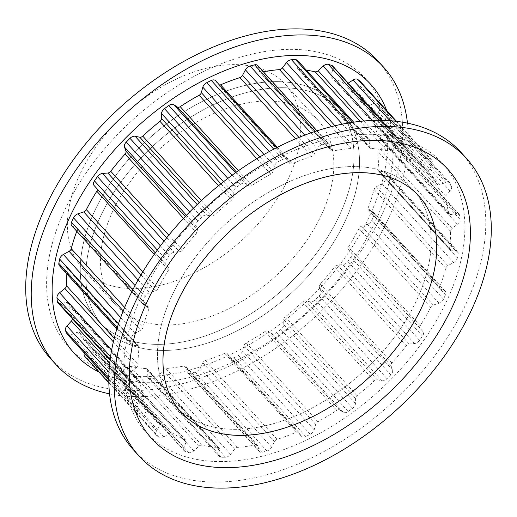 <?xml version="1.0" encoding="UTF-8"?>
<svg xmlns="http://www.w3.org/2000/svg" width="517" height="517" viewBox="0 0 517 517"><rect width="100%" height="100%" fill="white"/><g stroke="black" fill="none" stroke-linecap="round" stroke-linejoin="round"><path stroke-width="0.39" stroke-dasharray="2.58 1.94" d="M98.87 219.861A160.664 100.905 -42.3 0 1 217.373 102.928A160.664 100.905 -42.3 0 1 341.569 111.013A160.664 100.905 -42.3 0 1 290.522 293.74A160.664 100.905 -42.3 0 1 103.755 327.106A160.664 100.905 -42.3 0 1 98.87 219.861M156.515 435.301L84.84 356.426A194.903 122.413 -42.3 0 0 87.47 358.611A5.267 3.309 -42.3 0 0 92.297 358.1L97.881 354.468A3.16 1.984 -42.3 0 1 100.692 354.093A183.315 115.136 -42.3 0 0 113.695 361.099A3.16 1.984 -42.3 0 1 114.154 361.422A3.16 1.984 -42.3 0 1 114.335 363.328L112.279 368.854A5.267 3.309 -42.3 0 0 112.577 372.033A5.267 3.309 -42.3 0 0 113.527 372.641A194.903 122.413 -42.3 0 0 117.042 373.759A5.267 3.309 -42.3 0 0 122.154 371.994L127.156 367.406A3.16 1.984 -42.3 0 1 130.103 366.314A183.315 115.136 -42.3 0 0 146.376 368.627A3.16 1.984 -42.3 0 1 147.397 369.08A3.16 1.984 -42.3 0 1 147.739 370.327L147.158 375.549A5.267 3.309 -42.3 0 0 147.72 377.63A5.267 3.309 -42.3 0 0 149.646 378.392A194.903 122.413 -42.3 0 0 153.814 378.366A5.267 3.309 -42.3 0 0 158.861 375.471L162.933 370.23A3.16 1.984 -42.3 0 1 165.828 368.505A183.315 115.136 -42.3 0 0 184.252 365.965A3.16 1.984 -42.3 0 1 185.933 366.372A3.16 1.984 -42.3 0 1 186.249 367.025L187.173 371.574A5.267 3.309 -42.3 0 0 187.71 372.66A5.267 3.309 -42.3 0 0 190.747 373.287A194.903 122.413 -42.3 0 0 195.277 372.117A5.267 3.309 -42.3 0 0 199.917 368.291L202.787 362.753A3.16 1.984 -42.3 0 1 205.423 360.504A183.315 115.136 -42.3 0 0 224.753 353.292A3.16 1.984 -42.3 0 1 227.125 353.486A3.16 1.984 -42.3 0 1 227.241 353.634L229.619 357.215A5.267 3.309 -42.3 0 0 229.813 357.46A5.267 3.309 -42.3 0 0 234.014 357.667A194.903 122.413 -42.3 0 0 238.608 355.431A5.267 3.309 -42.3 0 0 242.24 351.722A5.267 3.309 -42.3 0 0 242.518 350.94L243.992 345.485A3.16 1.984 -42.3 0 1 246.195 342.868A183.315 115.136 -42.3 0 0 265.105 331.475A3.16 1.984 -42.3 0 1 267.922 331.074L271.58 333.433A5.267 3.309 -42.3 0 0 276.517 332.605A194.903 122.413 -42.3 0 0 280.854 329.458A5.267 3.309 -42.3 0 0 283.342 326.447A5.267 3.309 -42.3 0 0 283.768 324.598L283.749 319.603A3.16 1.984 -42.3 0 1 285.358 316.792A183.315 115.136 -42.3 0 0 302.568 301.993A3.16 1.984 -42.3 0 1 305.521 300.881L310.213 301.857A5.267 3.309 -42.3 0 0 315.344 299.802A194.903 122.413 -42.3 0 0 319.131 295.957A5.267 3.309 -42.3 0 0 320.585 293.856A5.267 3.309 -42.3 0 0 320.857 291.065L319.338 286.864A3.16 1.984 -42.3 0 1 320.256 284.059A183.315 115.136 -42.3 0 0 334.589 266.862A3.16 1.984 -42.3 0 1 337.472 265.111L342.881 264.639A5.267 3.309 -42.3 0 0 347.857 261.499A194.903 122.413 -42.3 0 0 350.836 257.22A5.267 3.309 -42.3 0 0 351.431 256.161A5.267 3.309 -42.3 0 0 351.269 252.645A5.267 3.309 -42.3 0 0 351.25 252.626L348.342 249.511A3.16 1.984 -42.3 0 1 348.329 249.498A3.16 1.984 -42.3 0 1 348.497 246.893A183.315 115.136 -42.3 0 0 358.979 228.469A3.16 1.984 -42.3 0 1 361.596 226.2L367.354 224.32A5.267 3.309 -42.3 0 0 371.839 220.3A194.903 122.413 -42.3 0 0 372.835 218.09A194.903 122.413 -42.3 0 0 373.804 215.88A5.267 3.309 -42.3 0 0 373.617 212.422A5.267 3.309 -42.3 0 0 372.886 211.899L368.776 210.076A3.16 1.984 -42.3 0 1 368.337 209.766A3.16 1.984 -42.3 0 1 368.169 207.834L439.838 286.709A3.16 1.984 -42.3 0 0 440.006 288.641A3.16 1.984 -42.3 0 0 440.452 288.958L444.555 290.774A5.267 3.309 -42.3 0 1 445.292 291.304A5.267 3.309 -42.3 0 1 445.48 294.755A194.903 122.413 -42.3 0 1 444.51 296.965A194.903 122.413 -42.3 0 1 443.508 299.181A5.267 3.309 -42.3 0 1 439.023 303.195L433.272 305.082A3.16 1.984 -42.3 0 0 430.648 307.35A183.315 115.136 -42.3 0 1 420.172 325.768A3.16 1.984 -42.3 0 0 420.004 328.373A3.16 1.984 -42.3 0 0 420.011 328.385L422.925 331.5A5.267 3.309 -42.3 0 1 422.945 331.52A5.267 3.309 -42.3 0 1 423.106 335.042A5.267 3.309 -42.3 0 1 422.512 336.095A194.903 122.413 -42.3 0 1 419.533 340.373A5.267 3.309 -42.3 0 1 414.55 343.521L409.147 343.986A3.16 1.984 -42.3 0 0 406.259 345.737A183.315 115.136 -42.3 0 1 391.925 362.934A3.16 1.984 -42.3 0 0 391.014 365.745L392.532 369.939A5.267 3.309 -42.3 0 1 392.254 372.731A5.267 3.309 -42.3 0 1 390.807 374.838A194.903 122.413 -42.3 0 1 387.02 378.677A5.267 3.309 -42.3 0 1 381.889 380.732L377.197 379.756A3.16 1.984 -42.3 0 0 374.243 380.867A183.315 115.136 -42.3 0 1 357.034 395.667A3.16 1.984 -42.3 0 0 355.418 398.478L355.444 403.473A5.267 3.309 -42.3 0 1 355.011 405.322A5.267 3.309 -42.3 0 1 352.529 408.333A194.903 122.413 -42.3 0 1 348.187 411.48A5.267 3.309 -42.3 0 1 343.256 412.308L339.598 409.949A3.16 1.984 -42.3 0 0 336.78 410.349A183.315 115.136 -42.3 0 1 317.865 421.743A3.16 1.984 -42.3 0 0 315.667 424.36L314.194 429.814A5.267 3.309 -42.3 0 1 313.909 430.596A5.267 3.309 -42.3 0 1 310.284 434.312A194.903 122.413 -42.3 0 1 305.689 436.542A5.267 3.309 -42.3 0 1 301.482 436.342A5.267 3.309 -42.3 0 1 301.288 436.089L298.916 432.509A3.16 1.984 -42.3 0 0 298.8 432.361A3.16 1.984 -42.3 0 0 296.422 432.173A183.315 115.136 -42.3 0 1 277.093 439.379A3.16 1.984 -42.3 0 0 274.462 441.634L271.587 447.166A5.267 3.309 -42.3 0 1 266.953 450.992A194.903 122.413 -42.3 0 1 262.416 452.162A5.267 3.309 -42.3 0 1 259.379 451.535A5.267 3.309 -42.3 0 1 258.849 450.456L257.925 445.9A3.16 1.984 -42.3 0 0 257.602 445.253A3.16 1.984 -42.3 0 0 255.928 444.846A183.315 115.136 -42.3 0 1 237.497 447.379A3.16 1.984 -42.3 0 0 234.608 449.105L230.537 454.353A5.267 3.309 -42.3 0 1 225.49 457.241A194.903 122.413 -42.3 0 1 221.321 457.267A5.267 3.309 -42.3 0 1 219.395 456.505A5.267 3.309 -42.3 0 1 218.827 454.424L219.408 449.208A3.16 1.984 -42.3 0 0 219.072 447.955A3.16 1.984 -42.3 0 0 218.045 447.502A183.315 115.136 -42.3 0 1 201.779 445.195A3.16 1.984 -42.3 0 0 198.825 446.281L193.83 450.876A5.267 3.309 -42.3 0 1 188.711 452.64A194.903 122.413 -42.3 0 1 185.196 451.522A5.267 3.309 -42.3 0 1 184.252 450.908A5.267 3.309 -42.3 0 1 183.955 447.735L186.004 442.203A3.16 1.984 -42.3 0 0 185.823 440.297A3.16 1.984 -42.3 0 0 185.364 439.973A183.315 115.136 -42.3 0 1 172.361 432.975A3.16 1.984 -42.3 0 0 169.55 433.349L163.973 436.975A5.267 3.309 -42.3 0 1 159.139 437.492A194.903 122.413 -42.3 0 1 156.515 435.301A5.267 3.309 -42.3 0 1 156.341 435.133A5.267 3.309 -42.3 0 1 156.599 430.829L159.979 425.368A3.16 1.984 -42.3 0 0 160.231 424.896A3.16 1.984 -42.3 0 0 160.134 422.79A3.16 1.984 -42.3 0 0 160.108 422.764A183.315 115.136 -42.3 0 1 158.667 421.219A183.315 115.136 -42.3 0 1 151.261 411.551A3.16 1.984 -42.3 0 0 151.132 411.383A3.16 1.984 -42.3 0 0 148.786 411.183L143.002 413.6A5.267 3.309 -42.3 0 1 139.086 413.27A5.267 3.309 -42.3 0 1 138.776 412.831A194.903 122.413 -42.3 0 1 137.225 409.722A5.267 3.309 -42.3 0 1 138.634 404.876L143.112 399.848A3.16 1.984 -42.3 0 0 143.849 398.736A3.16 1.984 -42.3 0 0 144.004 397.043A183.315 115.136 -42.3 0 1 139.907 382.386A3.16 1.984 -42.3 0 0 139.584 381.714A3.16 1.984 -42.3 0 0 137.936 381.3L132.339 382.347A5.267 3.309 -42.3 0 1 129.586 381.662A5.267 3.309 -42.3 0 1 129.017 380.344A194.903 122.413 -42.3 0 1 128.643 376.531A5.267 3.309 -42.3 0 1 131.279 371.626L136.553 367.387A3.16 1.984 -42.3 0 0 137.884 365.706A3.16 1.984 -42.3 0 0 138.142 364.575A183.315 115.136 -42.3 0 1 139.079 347.463A3.16 1.984 -42.3 0 0 138.743 346.19A3.16 1.984 -42.3 0 0 137.742 345.744L132.72 345.337A5.267 3.309 -42.3 0 1 131.053 344.587A5.267 3.309 -42.3 0 1 130.523 342.241A194.903 122.413 -42.3 0 1 131.35 337.976A5.267 3.309 -42.3 0 1 135.034 333.362L140.74 330.189A3.16 1.984 -42.3 0 0 142.75 328.056A3.16 1.984 -42.3 0 0 142.925 327.558A183.315 115.136 -42.3 0 1 148.831 309.166A3.16 1.984 -42.3 0 0 148.663 307.234A3.16 1.984 -42.3 0 0 148.224 306.924L144.114 305.101A5.267 3.309 -42.3 0 1 143.383 304.578A5.267 3.309 -42.3 0 1 143.196 301.12A194.903 122.413 -42.3 0 1 145.161 296.7A5.267 3.309 -42.3 0 1 149.646 292.68L155.404 290.8A3.16 1.984 -42.3 0 0 158.021 288.531A183.315 115.136 -42.3 0 1 168.503 270.107A3.16 1.984 -42.3 0 0 168.768 269.615A3.16 1.984 -42.3 0 0 168.671 267.502A3.16 1.984 -42.3 0 0 168.658 267.489L165.75 264.374A5.267 3.309 -42.3 0 1 165.731 264.355A5.267 3.309 -42.3 0 1 166.164 259.78A194.903 122.413 -42.3 0 1 169.143 255.501A5.267 3.309 -42.3 0 1 174.119 252.361L179.528 251.889A3.16 1.984 -42.3 0 0 182.411 250.138A183.315 115.136 -42.3 0 1 196.744 232.941A3.16 1.984 -42.3 0 0 197.5 231.81A3.16 1.984 -42.3 0 0 197.662 230.136L196.143 225.935A5.267 3.309 -42.3 0 1 197.869 221.043A194.903 122.413 -42.3 0 1 201.656 217.198A5.267 3.309 -42.3 0 1 206.787 215.143L211.479 216.119A3.16 1.984 -42.3 0 0 214.432 215.007A183.315 115.136 -42.3 0 1 231.642 200.208A3.16 1.984 -42.3 0 0 232.993 198.509A3.16 1.984 -42.3 0 0 233.251 197.397L233.232 192.402A5.267 3.309 -42.3 0 1 236.146 187.542A194.903 122.413 -42.3 0 1 240.483 184.395A5.267 3.309 -42.3 0 1 245.42 183.567L249.078 185.926A3.16 1.984 -42.3 0 0 251.895 185.525A183.315 115.136 -42.3 0 1 270.805 174.132A3.16 1.984 -42.3 0 0 272.834 171.987A3.16 1.984 -42.3 0 0 273.008 171.515L274.482 166.06A5.267 3.309 -42.3 0 1 278.392 161.569A194.903 122.413 -42.3 0 1 282.986 159.333A5.267 3.309 -42.3 0 1 287.187 159.54A5.267 3.309 -42.3 0 1 287.381 159.785L289.759 163.366A3.16 1.984 -42.3 0 0 289.875 163.514A3.16 1.984 -42.3 0 0 292.247 163.708A183.315 115.136 -42.3 0 1 311.577 156.496A3.16 1.984 -42.3 0 0 314.213 154.247L317.083 148.709A5.267 3.309 -42.3 0 1 321.723 144.883A194.903 122.413 -42.3 0 1 326.253 143.713A5.267 3.309 -42.3 0 1 329.29 144.34A5.267 3.309 -42.3 0 1 329.827 145.426L330.751 149.975A3.16 1.984 -42.3 0 0 331.067 150.628A3.16 1.984 -42.3 0 0 332.748 151.035A183.315 115.136 -42.3 0 1 351.172 148.495A3.16 1.984 -42.3 0 0 354.067 146.77L358.139 141.529A5.267 3.309 -42.3 0 1 363.186 138.634A194.903 122.413 -42.3 0 1 367.354 138.608A5.267 3.309 -42.3 0 1 369.28 139.37A5.267 3.309 -42.3 0 1 369.842 141.451L369.261 146.673A3.16 1.984 -42.3 0 0 369.603 147.92A3.16 1.984 -42.3 0 0 370.624 148.373A183.315 115.136 -42.3 0 1 386.897 150.686A3.16 1.984 -42.3 0 0 389.844 149.594L394.846 145.006A5.267 3.309 -42.3 0 1 399.958 143.241A194.903 122.413 -42.3 0 1 403.473 144.359A5.267 3.309 -42.3 0 1 404.423 144.967A5.267 3.309 -42.3 0 1 404.721 148.146L402.665 153.672A3.16 1.984 -42.3 0 0 402.846 155.578A3.16 1.984 -42.3 0 0 403.305 155.901A183.315 115.136 -42.3 0 1 416.308 162.907A3.16 1.984 -42.3 0 0 419.119 162.532L424.703 158.9A5.267 3.309 -42.3 0 1 429.53 158.389A194.903 122.413 -42.3 0 1 432.16 160.574A5.267 3.309 -42.3 0 1 432.328 160.742A5.267 3.309 -42.3 0 1 432.49 164.257A5.267 3.309 -42.3 0 1 432.076 165.046L428.69 170.507A3.16 1.984 -42.3 0 0 428.535 173.085A3.16 1.984 -42.3 0 0 428.561 173.117A183.315 115.136 -42.3 0 1 430.008 174.656A183.315 115.136 -42.3 0 1 437.414 184.323A3.16 1.984 -42.3 0 0 437.537 184.491A3.16 1.984 -42.3 0 0 439.889 184.692L445.673 182.275A5.267 3.309 -42.3 0 1 449.59 182.604A5.267 3.309 -42.3 0 1 449.893 183.044A194.903 122.413 -42.3 0 1 451.451 186.152A5.267 3.309 -42.3 0 1 451.263 189.144A5.267 3.309 -42.3 0 1 450.042 191.006L445.557 196.027A3.16 1.984 -42.3 0 0 444.672 198.832A183.315 115.136 -42.3 0 1 448.762 213.495A3.16 1.984 -42.3 0 0 449.086 214.161A3.16 1.984 -42.3 0 0 450.74 214.574L456.33 213.527A5.267 3.309 -42.3 0 1 459.083 214.219A5.267 3.309 -42.3 0 1 459.652 215.531A194.903 122.413 -42.3 0 1 460.033 219.344A5.267 3.309 -42.3 0 1 459.613 221.444A5.267 3.309 -42.3 0 1 457.396 224.249L452.123 228.488A3.16 1.984 -42.3 0 0 450.533 231.306A183.315 115.136 -42.3 0 1 449.59 248.412A3.16 1.984 -42.3 0 0 449.932 249.685A3.16 1.984 -42.3 0 0 450.934 250.138L455.949 250.538A5.267 3.309 -42.3 0 1 457.623 251.288A5.267 3.309 -42.3 0 1 458.146 253.634A194.903 122.413 -42.3 0 1 457.325 257.899A5.267 3.309 -42.3 0 1 456.976 258.952A5.267 3.309 -42.3 0 1 453.642 262.513L447.929 265.686A3.16 1.984 -42.3 0 0 445.751 268.317A183.315 115.136 -42.3 0 1 439.838 286.709M84.374 353.066A5.267 3.309 -42.3 0 1 84.924 351.954L88.31 346.493L159.979 425.368M67.41 334.396A5.267 3.309 -42.3 0 0 71.327 334.725L77.111 332.308A3.16 1.984 -42.3 0 1 79.463 332.509A3.16 1.984 -42.3 0 1 79.586 332.677A183.315 115.136 -42.3 0 0 86.992 342.344A183.315 115.136 -42.3 0 0 88.439 343.883A3.16 1.984 -42.3 0 1 88.465 343.915A3.16 1.984 -42.3 0 1 88.562 346.022A3.16 1.984 -42.3 0 1 88.31 346.493M57.917 302.781A5.267 3.309 -42.3 0 0 60.67 303.473L66.26 302.426A3.16 1.984 -42.3 0 1 67.914 302.839A3.16 1.984 -42.3 0 1 68.238 303.505A183.315 115.136 -42.3 0 0 72.328 318.168A3.16 1.984 -42.3 0 1 72.432 318.756M66.861 273.945A183.315 115.136 -42.3 0 1 67.41 268.588L139.079 347.463M59.377 265.712A5.267 3.309 -42.3 0 0 61.051 266.462L66.066 266.862A3.16 1.984 -42.3 0 1 67.068 267.315A3.16 1.984 -42.3 0 1 67.41 268.588M76.787 231.286A183.315 115.136 -42.3 0 1 77.162 230.291L148.831 309.166M71.708 225.696A5.267 3.309 -42.3 0 0 72.445 226.226L76.548 228.042A3.16 1.984 -42.3 0 1 76.994 228.359A3.16 1.984 -42.3 0 1 77.162 230.291M94.075 185.5L96.989 188.615A3.16 1.984 -42.3 0 1 96.996 188.627A3.16 1.984 -42.3 0 1 97.215 188.951M215.518 80.658A5.267 3.309 -42.3 0 1 215.712 80.91L218.084 84.491L289.759 163.366M219.544 85.092A3.16 1.984 -42.3 0 1 218.2 84.639A3.16 1.984 -42.3 0 1 218.084 84.491M257.621 65.465A5.267 3.309 -42.3 0 1 258.151 66.544L259.075 71.1L330.751 149.975M263.315 71.734A183.315 115.136 -42.3 0 0 261.072 72.154A3.16 1.984 -42.3 0 1 259.398 71.747A3.16 1.984 -42.3 0 1 259.075 71.1M297.605 60.495A5.267 3.309 -42.3 0 1 298.173 62.576L297.592 67.792L369.261 146.673M306.478 70.26A183.315 115.136 -42.3 0 0 298.955 69.498A3.16 1.984 -42.3 0 1 297.928 69.045A3.16 1.984 -42.3 0 1 297.592 67.792M332.748 66.092A5.267 3.309 -42.3 0 1 333.045 69.265L330.996 74.797L402.665 153.672M348.238 83.14L347.45 83.651A3.16 1.984 -42.3 0 1 344.639 84.025A183.315 115.136 -42.3 0 0 331.636 77.027A3.16 1.984 -42.3 0 1 331.177 76.703A3.16 1.984 -42.3 0 1 330.996 74.797M360.808 82.054A5.267 3.309 -42.3 0 1 360.821 85.383A5.267 3.309 -42.3 0 1 360.401 86.171L357.021 91.632L428.69 170.507M368.169 207.834A183.315 115.136 -42.3 0 0 374.075 189.442A3.16 1.984 -42.3 0 1 376.26 186.811L381.966 183.638A5.267 3.309 -42.3 0 0 385.307 180.078A5.267 3.309 -42.3 0 0 385.65 179.024A194.903 122.413 -42.3 0 0 386.477 174.759A5.267 3.309 -42.3 0 0 385.947 172.413A5.267 3.309 -42.3 0 0 384.28 171.663L379.258 171.256A3.16 1.984 -42.3 0 1 378.257 170.81A3.16 1.984 -42.3 0 1 377.921 169.537A183.315 115.136 -42.3 0 0 378.858 152.425A3.16 1.984 -42.3 0 1 380.447 149.613L385.721 145.374A5.267 3.309 -42.3 0 0 387.944 142.569A5.267 3.309 -42.3 0 0 388.357 140.469A194.903 122.413 -42.3 0 0 387.983 136.656A5.267 3.309 -42.3 0 0 387.414 135.338A5.267 3.309 -42.3 0 0 384.661 134.653L379.064 135.7A3.16 1.984 -42.3 0 1 377.416 135.286A3.16 1.984 -42.3 0 1 377.093 134.614A183.315 115.136 -42.3 0 0 372.996 119.957A3.16 1.984 -42.3 0 1 373.888 117.152L378.366 112.124A5.267 3.309 -42.3 0 0 379.588 110.27A5.267 3.309 -42.3 0 0 379.775 107.278A194.903 122.413 -42.3 0 0 378.224 104.169A5.267 3.309 -42.3 0 0 377.914 103.73A5.267 3.309 -42.3 0 0 373.998 103.4L368.214 105.817A3.16 1.984 -42.3 0 1 365.868 105.617A3.16 1.984 -42.3 0 1 365.739 105.449A183.315 115.136 -42.3 0 0 358.333 95.781A183.315 115.136 -42.3 0 0 356.892 94.236A3.16 1.984 -42.3 0 1 356.866 94.21A3.16 1.984 -42.3 0 1 357.021 91.632M93.357 213.792A160.664 100.905 -42.3 0 1 211.86 96.86A160.664 100.905 -42.3 0 1 336.056 104.945A160.664 100.905 -42.3 0 1 285.009 287.678A160.664 100.905 -42.3 0 1 98.243 321.044A160.664 100.905 -42.3 0 1 93.357 213.792M111.627 213.676A136.96 86.022 -42.3 0 1 212.642 113.999A136.96 86.022 -42.3 0 1 318.511 120.888A136.96 86.022 -42.3 0 1 274.999 276.66A136.96 86.022 -42.3 0 1 115.789 305.101A136.96 86.022 -42.3 0 1 111.627 213.676M78.545 177.273A136.96 86.022 -42.3 0 1 179.561 77.589A136.96 86.022 -42.3 0 1 285.436 84.484A136.96 86.022 -42.3 0 1 241.917 240.25A136.96 86.022 -42.3 0 1 82.707 268.698A136.96 86.022 -42.3 0 1 78.545 177.273M170.545 298.736A160.664 100.905 -42.3 0 1 289.048 181.803A160.664 100.905 -42.3 0 1 413.245 189.894A160.664 100.905 -42.3 0 1 362.197 372.621A160.664 100.905 -42.3 0 1 175.431 405.987A160.664 100.905 -42.3 0 1 170.545 298.736M235.862 429.278A160.664 100.905 -42.3 0 1 175.431 405.987A160.664 100.905 -42.3 0 1 226.478 223.26A160.664 100.905 -42.3 0 1 413.245 189.894A160.664 100.905 -42.3 0 1 394.814 336.67A160.664 100.905 -42.3 0 1 235.862 429.278M221.476 461.578A200.169 125.721 -42.3 0 1 140.107 298.936A200.169 125.721 -42.3 0 1 367.193 134.297A200.169 125.721 -42.3 0 1 448.569 296.939A200.169 125.721 -42.3 0 1 221.476 461.578M461.028 152.405A221.244 138.957 -42.3 0 1 435.65 354.526A221.244 138.957 -42.3 0 1 216.765 482.057A221.244 138.957 -42.3 0 1 133.554 449.977M275.626 81.654A160.664 100.905 137.7 0 0 116.674 174.261A160.664 100.905 137.7 0 0 98.243 321.044A160.664 100.905 137.7 0 0 285.009 287.678A160.664 100.905 137.7 0 0 336.056 104.945A160.664 100.905 137.7 0 0 275.626 81.654M144.295 376.634A200.169 125.721 137.7 0 0 371.38 211.996A200.169 125.721 137.7 0 0 290.005 49.354A200.169 125.721 137.7 0 0 62.919 213.993A200.169 125.721 137.7 0 0 144.295 376.634M281.138 87.722A160.664 100.905 137.7 0 0 122.186 180.33A160.664 100.905 137.7 0 0 103.755 327.106A160.664 100.905 137.7 0 0 290.522 293.74A160.664 100.905 137.7 0 0 341.569 111.013A160.664 100.905 137.7 0 0 281.138 87.722M98.96 371.988A200.169 125.721 137.7 0 0 149.807 382.703A200.169 125.721 137.7 0 0 333.019 285.759A200.169 125.721 137.7 0 0 386.703 110.528M109.533 393.864A221.244 138.957 137.7 0 0 139.183 396.675A221.244 138.957 137.7 0 0 327.713 304.642A221.244 138.957 137.7 0 0 407.467 123.136M50.453 358.527A221.244 138.957 137.7 0 0 133.67 390.606A221.244 138.957 137.7 0 0 352.555 263.082A221.244 138.957 137.7 0 0 377.933 60.954M373.804 215.88L445.48 294.755M372.886 211.899L444.555 290.774M368.776 210.076L440.452 288.958M374.075 189.442L445.751 268.317M376.26 186.811L447.929 265.686M381.966 183.638L453.642 262.513M385.65 179.024L457.325 257.899M386.477 174.759L458.146 253.634M384.28 171.663L455.949 250.538M379.258 171.256L450.934 250.138M377.921 169.537L449.59 248.412M378.858 152.425L450.533 231.306M380.447 149.613L452.123 228.488M385.721 145.374L457.396 224.249M388.357 140.469L460.033 219.344M387.983 136.656L459.652 215.531M384.661 134.653L456.33 213.527M379.064 135.7L450.74 214.574M377.093 134.614L448.762 213.495M372.996 119.957L444.672 198.832M373.888 117.152L445.557 196.027M378.366 112.124L450.042 191.006M379.775 107.278L451.451 186.152M378.224 104.169L449.893 183.044M373.998 103.4L445.673 182.275M368.214 105.817L439.889 184.692M365.739 105.449L437.414 184.323M356.892 94.236L428.561 173.117M360.401 86.171L432.076 165.046M396.52 121.353L432.16 160.574M395.809 121.269L429.53 158.389M390.012 120.726L424.703 158.9M347.45 83.651L419.119 162.532M344.639 84.025L416.308 162.907M331.636 77.027L403.305 155.901M333.045 69.265L404.721 148.146M381.656 120.345L403.473 144.359M379.135 120.325L399.958 143.241M372.531 120.448L394.846 145.006M363.865 120.997L389.844 149.594M360.246 121.353L386.897 150.686M298.955 69.498L370.624 148.373M298.173 62.576L369.842 141.451M352.575 122.348L367.354 138.608M348.917 122.93L363.186 138.634M342.351 124.151L358.139 141.529M334.984 125.773L354.067 146.77M331.339 126.671L351.172 148.495M261.072 72.154L332.748 151.035M258.151 66.544L329.827 145.426M315.118 131.454L326.253 143.713M310.846 132.921L321.723 144.883M304.765 135.15L317.083 148.709M298.942 137.444L314.213 154.247M295.55 138.853L311.577 156.496M277.351 147.313L292.247 163.708M215.712 80.91L287.381 159.785M273.752 149.174L282.986 159.333M269.292 151.552L278.392 161.569M263.987 154.512L274.482 166.06M259.78 156.955L273.008 171.515M256.807 158.732L270.805 174.132M238.427 170.707L251.895 185.525M236.489 172.071L249.078 185.926M235.571 172.73L245.42 183.567M232.139 175.211L240.483 184.395M227.848 178.41L236.146 187.542M223.531 181.732L233.232 192.402M220.908 183.813L233.251 197.397M218.504 185.752L231.642 200.208M201.365 200.628L214.432 215.007M199.219 202.632L211.479 216.119M197.177 204.564L206.787 215.143M193.461 208.177L201.656 217.198M189.649 211.996L197.869 221.043M186.456 215.279L196.143 225.935M185.286 216.513L197.662 230.136M183.516 218.387L196.744 232.941M168.813 235.177L182.411 250.138M166.707 237.775L179.528 251.889M163.986 241.206L174.119 252.361M160.399 245.879L169.143 255.501M157.317 250.047L166.164 259.78M165.731 264.355L155.287 252.865L165.75 264.374M96.989 188.615L168.658 267.489M154.215 254.383L168.503 270.107M142.828 271.806L158.021 288.531M140.973 274.915L155.404 290.8M138.078 279.949L149.646 292.68M135.015 285.533L145.161 296.7M132.837 289.72L143.196 301.12M72.445 226.226L144.114 305.101M76.548 228.042L148.224 306.924M124.616 307.408L142.925 327.558M123.195 310.879L140.74 330.189M120.648 317.528L135.034 333.362M118.458 323.791L131.35 337.976M117.23 327.61L130.523 342.241M61.051 266.462L132.72 345.337M66.066 266.862L137.742 345.744M114.212 338.241L138.142 364.575M113.333 341.84L136.553 367.387M111.614 349.99L131.279 371.626M110.509 356.575L128.643 376.531M110.095 359.522L129.017 380.344M60.67 303.473L132.339 382.347M66.26 302.426L137.936 381.3M68.238 303.505L139.907 382.386M72.328 318.168L144.004 397.043M109.675 363.05L143.112 399.848M108.945 372.201L138.634 404.876M108.764 378.405L137.225 409.722M108.764 379.801L138.776 412.831M71.327 334.725L143.002 413.6M77.111 332.308L148.786 411.183M79.586 332.677L151.261 411.551M88.439 343.883L160.108 422.764M84.924 351.954L156.599 430.829M87.47 358.611L159.139 437.492M92.297 358.1L163.973 436.975M97.881 354.468L169.55 433.349M100.692 354.093L172.361 432.975M113.695 361.099L185.364 439.973M114.335 363.328L186.004 442.203M112.279 368.854L183.955 447.735M113.527 372.641L185.196 451.522M117.042 373.759L188.711 452.64M122.154 371.994L193.83 450.876M127.156 367.406L198.825 446.281M130.103 366.314L201.779 445.195M146.376 368.627L218.045 447.502M147.739 370.327L219.408 449.208M147.158 375.549L218.827 454.424M149.646 378.392L221.321 457.267M153.814 378.366L225.49 457.241M158.861 375.471L230.537 454.353M162.933 370.23L234.608 449.105M165.828 368.505L237.497 447.379M184.252 365.965L255.928 444.846M186.249 367.025L257.925 445.9M187.173 371.574L258.849 450.456M190.747 373.287L262.416 452.162M195.277 372.117L266.953 450.992M199.917 368.291L271.587 447.166M202.787 362.753L274.462 441.634M205.423 360.504L277.093 439.379M224.753 353.292L296.422 432.173M227.241 353.634L298.916 432.509M229.619 357.215L301.288 436.089M234.014 357.667L305.689 436.542M238.608 355.431L310.284 434.312M242.518 350.94L314.194 429.814M243.992 345.485L315.667 424.36M246.195 342.868L317.865 421.743M265.105 331.475L336.78 410.349M267.922 331.074L339.598 409.949M271.58 333.433L343.256 412.308M276.517 332.605L348.187 411.48M280.854 329.458L352.529 408.333M283.768 324.598L355.444 403.473M283.749 319.603L355.418 398.478M285.358 316.792L357.034 395.667M302.568 301.993L374.243 380.867M305.521 300.881L377.197 379.756M310.213 301.857L381.889 380.732M315.344 299.802L387.02 378.677M319.131 295.957L390.807 374.838M320.857 291.065L392.532 369.939M319.338 286.864L391.014 365.745M320.256 284.059L391.925 362.934M334.589 266.862L406.259 345.737M337.472 265.111L409.147 343.986M342.881 264.639L414.55 343.521M347.857 261.499L419.533 340.373M350.836 257.22L422.512 336.095M351.25 252.626L422.925 331.5M348.342 249.511L420.011 328.385M348.497 246.893L420.172 325.768M358.979 228.469L430.648 307.35M361.596 226.2L433.272 305.082M367.354 224.32L439.023 303.195M371.839 220.3L443.508 299.181M341.569 111.013L336.056 104.945L341.569 111.013M103.755 327.106L98.243 321.044L103.755 327.106M318.511 120.888L285.436 84.484M115.789 305.101L82.707 268.698M373.617 212.422L445.292 291.304M368.337 209.766L440.006 288.641M385.947 172.413L457.623 251.288M378.257 170.81L449.932 249.685M387.414 135.338L459.083 214.219M377.416 135.286L449.086 214.161M377.914 103.73L449.59 182.604M365.868 105.617L437.537 184.491M358.333 95.781L430.008 174.656M356.866 94.21L428.535 173.085M396.539 121.359L432.328 160.742M331.177 76.703L402.846 155.578M382.057 120.351L404.423 144.967M297.928 69.045L369.603 147.92M353.667 122.186L369.28 139.37M259.398 71.747L331.067 150.628M317.018 130.833L329.29 144.34M218.2 84.639L289.875 163.514M276.485 147.759L287.187 159.54M96.996 188.627L168.671 267.502M131.777 291.808L143.383 304.578M76.994 228.359L148.663 307.234M116.823 328.922L131.053 344.587M67.068 267.315L138.743 346.19M110.018 360.123L129.586 381.662M67.914 302.839L139.584 381.714M108.764 379.898L139.086 413.27M79.463 332.509L151.132 411.383M86.992 342.344L158.667 421.219M88.465 343.915L160.134 422.79M108.803 382.813L156.341 435.133M114.154 361.422L185.823 440.297M112.577 372.033L184.252 450.908M147.397 369.08L219.072 447.955M147.72 377.63L219.395 456.505M185.933 366.372L257.602 445.253M187.71 372.66L259.379 451.535M227.125 353.486L298.8 432.361M229.813 357.46L301.482 436.342M351.269 252.645L422.945 331.52M348.329 249.498L420.004 328.373M418.757 195.956L413.245 189.894L418.757 195.956M180.944 412.055L175.431 405.987L180.944 412.055"/><path stroke-width="0.78" d="M84.84 356.426A5.267 3.309 -42.3 0 1 84.672 356.258A5.267 3.309 -42.3 0 1 84.374 353.066M108.764 379.898L67.41 334.396A5.267 3.309 -42.3 0 1 67.107 333.956A194.903 122.413 -42.3 0 1 65.549 330.848A5.267 3.309 -42.3 0 1 66.958 325.994L71.443 320.973L109.675 363.05M72.432 318.756A3.16 1.984 -42.3 0 1 72.173 319.861A3.16 1.984 -42.3 0 1 71.443 320.973M110.018 360.123L57.917 302.781A5.267 3.309 -42.3 0 1 57.348 301.469A194.903 122.413 -42.3 0 1 56.967 297.656A5.267 3.309 -42.3 0 1 59.604 292.751L64.877 288.512L113.333 341.84M66.861 273.945A183.315 115.136 -42.3 0 0 66.467 285.694A3.16 1.984 -42.3 0 1 66.208 286.832A3.16 1.984 -42.3 0 1 64.877 288.512M116.823 328.922L59.377 265.712A5.267 3.309 -42.3 0 1 58.854 263.366A194.903 122.413 -42.3 0 1 59.675 259.101A5.267 3.309 -42.3 0 1 63.358 254.487L69.071 251.314L123.195 310.879M76.787 231.286A183.315 115.136 -42.3 0 0 71.249 248.683A3.16 1.984 -42.3 0 1 71.075 249.181A3.16 1.984 -42.3 0 1 69.071 251.314M131.777 291.808L71.708 225.696A5.267 3.309 -42.3 0 1 71.52 222.245A194.903 122.413 -42.3 0 1 73.492 217.819A5.267 3.309 -42.3 0 1 77.977 213.805L83.728 211.918L140.973 274.915M97.215 188.951A3.16 1.984 -42.3 0 1 97.093 190.734A3.16 1.984 -42.3 0 1 96.828 191.232A183.315 115.136 -42.3 0 0 86.352 209.65A3.16 1.984 -42.3 0 1 83.728 211.918M94.055 185.48L155.287 252.865L94.075 185.5A5.267 3.309 -42.3 0 1 94.055 185.48A5.267 3.309 -42.3 0 1 94.488 180.905A194.903 122.413 -42.3 0 1 97.467 176.627A5.267 3.309 -42.3 0 1 102.45 173.479L107.853 173.014L166.707 237.775M276.485 147.759L215.518 80.658A5.267 3.309 -42.3 0 0 211.311 80.458A194.903 122.413 -42.3 0 0 206.716 82.688A5.267 3.309 -42.3 0 0 202.806 87.186L201.333 92.64A3.16 1.984 -42.3 0 1 201.165 93.105A3.16 1.984 -42.3 0 1 199.135 95.257A183.315 115.136 -42.3 0 0 180.22 106.651A3.16 1.984 -42.3 0 1 177.402 107.051L173.744 104.692A5.267 3.309 -42.3 0 0 168.813 105.52A194.903 122.413 -42.3 0 0 164.471 108.667A5.267 3.309 -42.3 0 0 161.556 113.527L161.582 118.522A3.16 1.984 -42.3 0 1 161.323 119.634A3.16 1.984 -42.3 0 1 159.966 121.333A183.315 115.136 -42.3 0 0 142.757 136.133A3.16 1.984 -42.3 0 1 139.803 137.244L135.111 136.268A5.267 3.309 -42.3 0 0 129.98 138.323A194.903 122.413 -42.3 0 0 126.193 142.162A5.267 3.309 -42.3 0 0 124.468 147.061L125.986 151.255A3.16 1.984 -42.3 0 1 125.825 152.929A3.16 1.984 -42.3 0 1 125.075 154.066A183.315 115.136 -42.3 0 0 110.741 171.263A3.16 1.984 -42.3 0 1 107.853 173.014M317.018 130.833L257.621 65.465A5.267 3.309 -42.3 0 0 254.584 64.838A194.903 122.413 -42.3 0 0 250.047 66.008A5.267 3.309 -42.3 0 0 245.413 69.834L242.538 75.366A3.16 1.984 -42.3 0 1 239.907 77.621A183.315 115.136 -42.3 0 0 220.578 84.827A3.16 1.984 -42.3 0 1 219.544 85.092M263.315 71.734A183.315 115.136 -42.3 0 1 279.503 69.621L331.339 126.671M353.667 122.186L297.605 60.495A5.267 3.309 -42.3 0 0 295.679 59.733A194.903 122.413 -42.3 0 0 291.51 59.759A5.267 3.309 -42.3 0 0 286.463 62.647L282.392 67.895A3.16 1.984 -42.3 0 1 279.503 69.621M306.478 70.26A183.315 115.136 -42.3 0 1 315.221 71.805L360.246 121.353M382.057 120.351L332.748 66.092A5.267 3.309 -42.3 0 0 331.804 65.478A194.903 122.413 -42.3 0 0 328.289 64.36A5.267 3.309 -42.3 0 0 323.17 66.124L318.175 70.719A3.16 1.984 -42.3 0 1 315.221 71.805M348.238 83.14L353.027 80.025A5.267 3.309 -42.3 0 1 357.861 79.508A194.903 122.413 -42.3 0 1 360.485 81.699A5.267 3.309 -42.3 0 1 360.659 81.867A5.267 3.309 -42.3 0 1 360.808 82.054M176.058 304.804A160.664 100.905 -42.3 0 1 294.561 187.871A160.664 100.905 -42.3 0 1 418.757 195.956A160.664 100.905 -42.3 0 1 367.71 378.69A160.664 100.905 -42.3 0 1 180.944 412.055A160.664 100.905 -42.3 0 1 176.058 304.804M241.374 435.346A160.664 100.905 -42.3 0 1 180.944 412.055A160.664 100.905 -42.3 0 1 231.991 229.322A160.664 100.905 -42.3 0 1 418.757 195.956A160.664 100.905 -42.3 0 1 400.326 342.739A160.664 100.905 -42.3 0 1 241.374 435.346M372.705 140.365A200.169 125.721 -42.3 0 1 454.081 303.007A200.169 125.721 -42.3 0 1 226.995 467.646A200.169 125.721 -42.3 0 1 145.62 305.004A200.169 125.721 -42.3 0 1 372.705 140.365M139.067 456.046L133.554 449.977A221.244 138.957 -42.3 0 1 158.932 247.85A221.244 138.957 -42.3 0 1 377.817 120.325A221.244 138.957 -42.3 0 1 461.028 152.405L466.547 158.473A221.244 138.957 -42.3 0 1 441.163 360.595A221.244 138.957 -42.3 0 1 222.278 488.119A221.244 138.957 -42.3 0 1 139.067 456.046A221.244 138.957 -42.3 0 1 164.445 253.918A221.244 138.957 -42.3 0 1 383.33 126.394A221.244 138.957 -42.3 0 1 466.547 158.473M386.703 110.528A200.169 125.721 137.7 0 0 295.524 55.422A200.169 125.721 137.7 0 0 84.465 189.939A200.169 125.721 137.7 0 0 98.96 371.988M407.467 123.136A221.244 138.957 137.7 0 0 383.446 67.023A221.244 138.957 137.7 0 0 300.235 34.943A221.244 138.957 137.7 0 0 81.35 162.474A221.244 138.957 137.7 0 0 55.972 364.595A221.244 138.957 137.7 0 0 109.533 393.864M383.446 67.023L377.933 60.954A221.244 138.957 137.7 0 0 294.722 28.881A221.244 138.957 137.7 0 0 75.837 156.405A221.244 138.957 137.7 0 0 50.453 358.527L55.972 364.595M360.485 81.699L396.52 121.353M357.861 79.508L395.809 121.269M353.027 80.025L390.012 120.726M331.804 65.478L381.656 120.345M328.289 64.36L379.135 120.325M323.17 66.124L372.531 120.448M318.175 70.719L363.865 120.997M295.679 59.733L352.575 122.348M291.51 59.759L348.917 122.93M286.463 62.647L342.351 124.151M282.392 67.895L334.984 125.773M254.584 64.838L315.118 131.454M250.047 66.008L310.846 132.921M245.413 69.834L304.765 135.15M242.538 75.366L298.942 137.444M239.907 77.621L295.55 138.853M220.578 84.827L277.351 147.313M211.311 80.458L273.752 149.174M206.716 82.688L269.292 151.552M202.806 87.186L263.987 154.512M201.333 92.64L259.78 156.955M199.135 95.257L256.807 158.732M180.22 106.651L238.427 170.707M177.402 107.051L236.489 172.071M173.744 104.692L235.571 172.73M168.813 105.52L232.139 175.211M164.471 108.667L227.848 178.41M161.556 113.527L223.531 181.732M161.582 118.522L220.908 183.813M159.966 121.333L218.504 185.752M142.757 136.133L201.365 200.628M139.803 137.244L199.219 202.632M135.111 136.268L197.177 204.564M129.98 138.323L193.461 208.177M126.193 142.162L189.649 211.996M124.468 147.061L186.456 215.279M125.986 151.255L185.286 216.513M125.075 154.066L183.516 218.387M110.741 171.263L168.813 235.177M102.45 173.479L163.986 241.206M97.467 176.627L160.399 245.879M94.488 180.905L157.317 250.047M96.828 191.232L154.215 254.383M86.352 209.65L142.828 271.806M77.977 213.805L138.078 279.949M73.492 217.819L135.015 285.533M71.52 222.245L132.837 289.72M71.249 248.683L124.616 307.408M63.358 254.487L120.648 317.528M59.675 259.101L118.458 323.791M58.854 263.366L117.23 327.61M66.467 285.694L114.212 338.241M59.604 292.751L111.614 349.99M56.967 297.656L110.509 356.575M57.348 301.469L110.095 359.522M66.958 325.994L108.945 372.201M65.549 330.848L108.764 378.405M67.107 333.956L108.764 379.801M360.659 81.867L396.539 121.359M84.672 356.258L108.803 382.813"/></g></svg>
